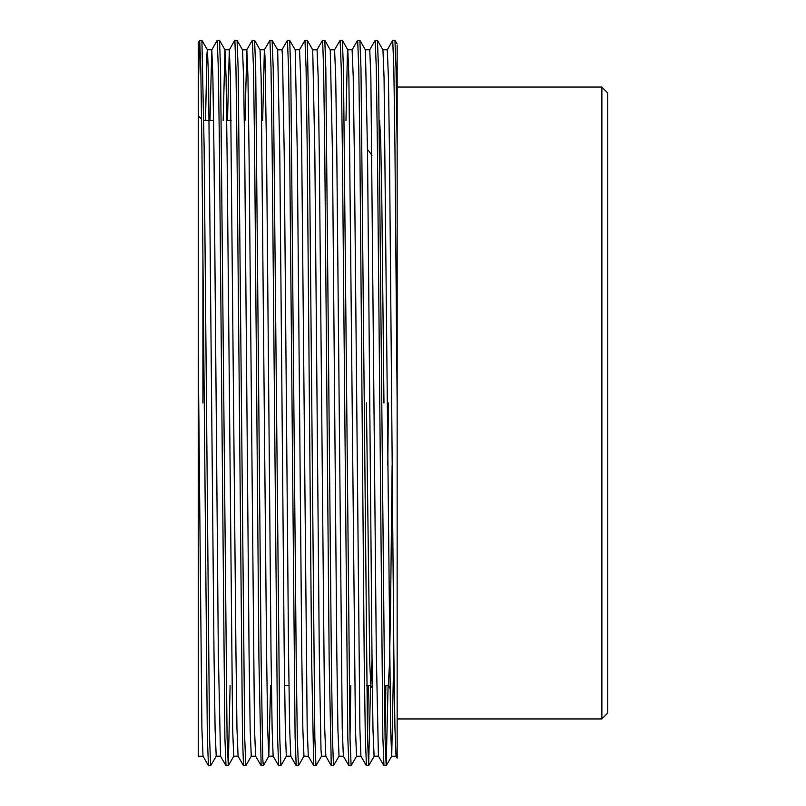 <?xml version="1.0" encoding="UTF-8"?>
<svg xmlns="http://www.w3.org/2000/svg" width="806" height="806" viewBox="0 0 806 806"><rect width="100%" height="100%" fill="white"/><g stroke="black" fill="none" stroke-linecap="round" stroke-linejoin="round"><path stroke-width="1.21" d="M601.901 87.098L607.754 92.952L607.754 713.048L601.901 718.902L601.901 87.098L397.156 87.098M198.256 403L198.256 690.238M392.764 40.3L393.862 67.906L394.96 146.531L397.156 403L397.156 146.531L396.078 68.832L394.99 40.33L392.734 40.33L387.243 49.831L388.381 76.681L389.469 153.251L393.862 652.749L394.94 728.392L396.018 756.169L397.156 757.993M388.089 685.553L386.215 765.67L385.087 738.095L378.528 68.832L377.44 40.33L375.183 40.33L369.712 49.801M386.185 765.7L383.958 765.67L382.87 737.168L377.41 146.531L376.311 67.906L375.213 40.3M370.538 685.553L368.664 765.67L367.536 738.095L360.977 68.832L359.889 40.33L357.632 40.33L352.162 49.801L353.28 76.681L354.378 153.251L359.839 728.392L360.917 756.169L366.408 765.67L365.32 737.168L364.241 659.469L359.859 146.531L358.761 67.906L357.663 40.3M356.584 756.199L351.084 765.7L349.985 738.095L343.427 68.832L342.338 40.33L340.082 40.33L334.611 49.801M351.084 765.7L348.857 765.67L347.779 737.168L342.308 146.531L341.21 67.906L340.112 40.3M348.857 765.67L343.366 756.169L342.288 728.392L336.827 153.251L335.729 76.681L334.631 49.801L330.279 49.831L332.435 153.251L336.827 652.749L337.926 729.319L339.034 756.199L333.533 765.7L332.435 738.095L331.337 659.469L325.876 68.832L324.788 40.33L322.531 40.33L317.06 49.801L318.179 76.681L319.277 153.251L324.737 728.392L325.825 756.169L331.306 765.67L329.15 659.469L324.758 146.531L323.659 67.906L322.561 40.3M321.483 756.199L315.982 765.7L314.884 738.095L309.403 146.531L307.247 40.33L304.98 40.33L299.51 49.801L300.628 76.681L301.726 153.251L307.187 728.392L308.275 756.169L313.756 765.67L311.6 659.469L307.207 146.531L306.109 67.906L305.011 40.3M289.697 40.33L295.177 49.831L297.333 153.251L301.726 652.749L302.824 729.319L303.933 756.199L298.472 765.67L297.333 738.095L296.235 659.469L290.775 68.832L289.697 40.33L287.43 40.33L281.959 49.801M298.432 765.7L296.205 765.67L295.127 737.168L289.656 146.531L288.558 67.906L287.46 40.3M286.372 756.199L290.724 756.169L289.636 728.392L288.558 652.749L284.175 153.251L282.513 56.45L281.979 49.801L277.627 49.831L279.783 153.251L284.175 652.749L285.274 729.319L286.382 756.199L280.881 765.7L279.783 738.095L273.224 68.832L272.146 40.33L269.879 40.33L264.398 49.831L262.625 120.447M280.881 765.7L278.654 765.67L277.576 737.168L272.106 146.531L271.007 67.906L269.919 40.3M270.625 685.553L268.831 756.199L263.33 765.7L262.796 758.869L261.144 659.469L255.673 68.832L254.595 40.33L252.328 40.33L246.868 49.801L247.976 76.681L249.074 153.251L254.535 728.392L255.623 756.169L261.104 765.67L258.948 659.469L254.555 146.531L253.457 67.906L252.369 40.3M246.878 49.801L242.525 49.831L243.614 77.608L244.692 153.251L249.074 652.749L250.172 729.319L251.281 756.199L245.78 765.7L244.692 738.095L238.123 68.832L237.045 40.33L234.778 40.33L229.297 49.831L227.524 120.447M245.78 765.7L243.553 765.67L242.475 737.168L237.004 146.531L235.916 67.906L234.818 40.3M230.133 685.553L228.269 765.67L227.141 738.095L220.572 68.832L219.494 40.33L217.227 40.33L211.746 49.831L209.973 120.447M228.229 765.7L226.002 765.67L224.924 737.168L219.454 146.531L218.366 67.906L217.267 40.3M385.893 685.553L385.087 738.095M368.342 685.553L367.536 738.095M368.634 765.7L366.408 765.67M350.791 685.553L349.985 738.095M333.533 765.7L331.306 765.67M315.982 765.7L313.756 765.67M263.33 765.7L261.104 765.67M216.189 756.199L210.688 765.7L209.59 738.095L204.099 146.531L201.943 40.33L199.676 40.33L198.256 88.348L198.256 42.809L198.256 355.557L198.256 115.762L201.601 119.117M210.688 765.7L208.452 765.67L207.374 737.168L201.913 146.531L200.815 67.906L199.717 40.3M388.381 403L387.767 465.394M392.149 465.394L390.567 602.797L389.469 664.043L388.331 685.513L389.892 688.223M372.009 660.678L370.831 685.553L369.702 663.116L366.438 403M202.931 403L202.931 255.693M383.988 403L381.792 203.203L380.704 141.957L379.606 120.447M198.256 756.874L198.256 355.557L201.893 728.392L202.971 756.169L208.452 765.67M397.156 403L397.156 758.134M397.156 45.66L397.156 146.531M368.261 150.077L371.949 155.608M365.38 49.831L367.536 153.251L371.929 652.749L373.017 729.319L374.115 756.199L378.467 756.169L376.311 652.749L370.831 76.681L369.732 49.801L365.36 49.801L359.889 40.33M254.595 40.33L260.076 49.831L261.164 77.608L266.625 652.749L267.723 729.319L268.821 756.199L273.174 756.169L272.085 728.392L271.007 652.749L266.625 153.251L264.962 56.45L264.428 49.801L260.056 49.801M246.848 49.831L245.074 120.447M224.945 49.801L226.063 77.608L227.141 153.251L232.622 729.319L233.72 756.199L238.072 756.169L236.984 728.392L235.916 652.749L230.425 76.681L229.327 49.801L224.945 49.801L223.131 120.447M201.943 40.33L207.424 49.831L208.512 77.608L213.973 652.749L215.071 729.319L216.169 756.199L220.522 756.169L218.366 652.749L213.973 153.251L212.875 76.681L211.746 49.831M393.862 652.749L391.706 756.169M396.038 756.199L391.666 756.199L390.567 729.319L384.009 77.608L382.931 49.831L377.44 40.33M360.937 756.199L356.564 756.199L355.466 729.319L348.907 77.608L347.829 49.831L342.338 40.33M352.182 49.801L347.789 49.801L347.366 54.224L345.986 120.447M325.836 756.199L321.463 756.199L320.939 749.55L319.277 652.749L314.884 153.251L312.728 49.831L317.08 49.801M211.776 49.801L207.394 49.801L206.961 54.224L205.58 120.447M202.991 756.199L198.619 756.199L198.256 752.995M388.381 685.553L384.281 685.553M370.831 685.553L366.73 685.553M288.951 685.553L284.558 685.553M231.141 120.447L226.748 120.447M213.59 120.447L203.807 120.447M601.901 718.902L397.156 718.902M370.78 685.513L372.342 688.223M378.467 756.169L383.958 765.67M290.724 756.169L296.205 765.67M273.174 756.169L278.654 765.67M238.072 756.169L243.553 765.67M220.522 756.169L226.002 765.67M199.676 40.33L198.256 42.809M382.91 49.801L387.283 49.801M339.014 756.199L343.386 756.199M303.922 756.199L308.285 756.199M295.157 49.801L299.53 49.801M251.271 756.199L255.643 756.199M394.99 40.33L397.156 44.068M391.686 756.199L386.215 765.67M374.135 756.199L368.664 765.67M330.279 49.831L324.788 40.33M312.728 49.831L307.247 40.33M277.627 49.831L272.146 40.33M242.525 49.831L237.045 40.33M233.74 756.199L228.269 765.67M224.975 49.831L219.494 40.33M198.639 756.199L198.246 756.874"/></g></svg>
